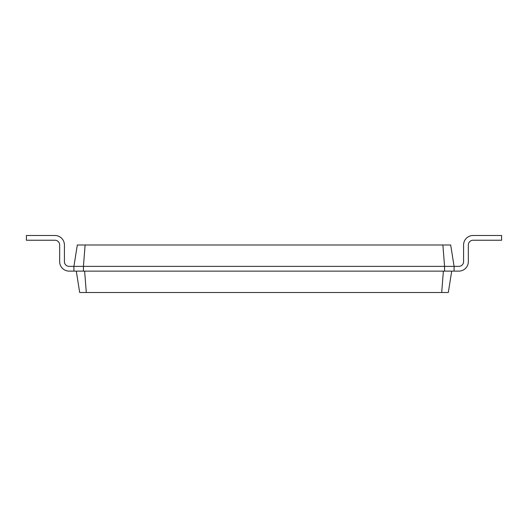<?xml version="1.0" encoding="UTF-8"?>
<svg xmlns="http://www.w3.org/2000/svg" width="528" height="528" viewBox="0 0 528 528"><rect width="100%" height="100%" fill="white"/><g stroke="black" fill="none" stroke-linecap="round" stroke-linejoin="round"><path stroke-width="0.79" d="M454.08 266.376L458.832 266.376A4.752 4.752 0 0 0 463.584 261.624L463.584 244.992A9.504 9.504 0 0 1 473.088 235.488L501.6 235.488L501.6 240.24L473.088 240.24A4.752 4.752 0 0 0 468.336 244.992L468.336 261.624A9.504 9.504 0 0 1 458.832 271.128L454.08 271.128L454.08 266.376L450.694 244.992L442.88 244.992L444.576 266.376L454.08 266.376M85.12 244.992L83.424 266.376L73.92 266.376L77.306 244.992L442.88 244.992M69.168 266.376A4.752 4.752 0 0 1 64.416 261.624A4.752 4.752 0 0 0 69.168 266.376A4.752 4.752 0 0 1 64.416 261.624A4.752 4.752 0 0 0 69.168 266.376A4.752 4.752 0 0 1 64.416 261.624A4.752 4.752 0 0 0 69.168 266.376A4.752 4.752 0 0 1 64.416 261.624A4.752 4.752 0 0 0 69.168 266.376A4.752 4.752 0 0 1 64.416 261.624A4.752 4.752 0 0 0 69.168 266.376A4.752 4.752 0 0 1 64.416 261.624A4.752 4.752 0 0 0 69.168 266.376A4.752 4.752 0 0 1 64.416 261.624A4.752 4.752 0 0 0 69.168 266.376A4.752 4.752 0 0 1 64.416 261.624A4.752 4.752 0 0 0 69.168 266.376L73.92 266.376L73.92 271.128L83.424 271.128L83.424 266.376L444.576 266.376L444.576 271.128L454.08 271.128M451.704 271.128L448.318 292.512L79.682 292.512L76.296 271.128M458.832 266.376A4.752 4.752 0 0 0 463.584 261.624A4.752 4.752 0 0 1 458.832 266.376A4.752 4.752 0 0 0 463.584 261.624A4.752 4.752 0 0 1 458.832 266.376A4.752 4.752 0 0 0 463.584 261.624A4.752 4.752 0 0 1 458.832 266.376A4.752 4.752 0 0 0 463.584 261.624A4.752 4.752 0 0 1 458.832 266.376A4.752 4.752 0 0 0 463.584 261.624A4.752 4.752 0 0 1 458.832 266.376A4.752 4.752 0 0 0 463.584 261.624A4.752 4.752 0 0 1 458.832 266.376A4.752 4.752 0 0 0 463.584 261.624A4.752 4.752 0 0 1 458.832 266.376A4.752 4.752 0 0 0 463.584 261.624L463.584 244.992M473.088 240.24A4.752 4.752 0 0 0 468.336 244.992A4.752 4.752 0 0 1 473.088 240.24A4.752 4.752 0 0 0 468.336 244.992A4.752 4.752 0 0 1 473.088 240.24A4.752 4.752 0 0 0 468.336 244.992A4.752 4.752 0 0 1 473.088 240.24A4.752 4.752 0 0 0 468.336 244.992A4.752 4.752 0 0 1 473.088 240.24A4.752 4.752 0 0 0 468.336 244.992A4.752 4.752 0 0 1 473.088 240.24A4.752 4.752 0 0 0 468.336 244.992A4.752 4.752 0 0 1 473.088 240.24A4.752 4.752 0 0 0 468.336 244.992A4.752 4.752 0 0 1 473.088 240.24A4.752 4.752 0 0 0 468.336 244.992L468.336 261.624M83.424 271.128L444.576 271.128M443.388 271.128L441.692 292.512M84.612 271.128L86.308 292.512M64.416 244.992L64.416 261.624L64.416 244.992A9.504 9.504 0 0 0 54.912 235.488L26.4 235.488L26.4 240.24L54.912 240.24A4.752 4.752 0 0 1 59.664 244.992L59.664 261.624A9.504 9.504 0 0 0 69.168 271.128L73.92 271.128M54.912 240.24A4.752 4.752 0 0 1 59.664 244.992A4.752 4.752 0 0 0 54.912 240.24A4.752 4.752 0 0 1 59.664 244.992A4.752 4.752 0 0 0 54.912 240.24A4.752 4.752 0 0 1 59.664 244.992A4.752 4.752 0 0 0 54.912 240.24A4.752 4.752 0 0 1 59.664 244.992A4.752 4.752 0 0 0 54.912 240.24A4.752 4.752 0 0 1 59.664 244.992A4.752 4.752 0 0 0 54.912 240.24A4.752 4.752 0 0 1 59.664 244.992A4.752 4.752 0 0 0 54.912 240.24A4.752 4.752 0 0 1 59.664 244.992A4.752 4.752 0 0 0 54.912 240.24A4.752 4.752 0 0 1 59.664 244.992L59.664 261.624"/></g></svg>
